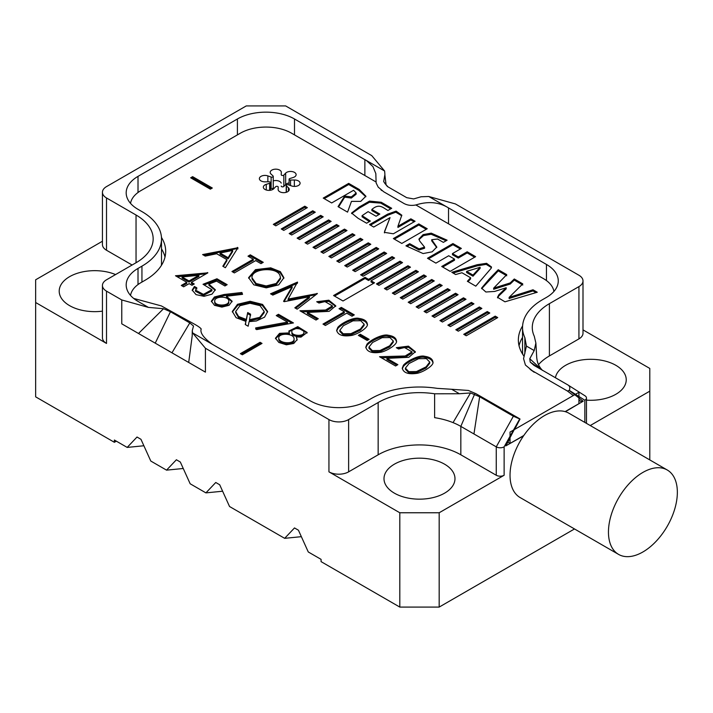 <?xml version="1.0" encoding="UTF-8"?>
<svg xmlns="http://www.w3.org/2000/svg" width="713" height="713" viewBox="0 0 713 713"><rect width="100%" height="100%" fill="white"/><g stroke="black" fill="none" stroke-linecap="round" stroke-linejoin="round"><path stroke-width="1.07" d="M519.037 345.707A72.378 41.791 0 0 1 522.54 337.401A72.378 41.791 0 0 0 520.784 340.662M667.261 470.001A48.716 28.128 120 0 0 642.903 472.416A48.716 28.128 120 0 0 611.077 515.347A48.716 28.128 120 0 0 618.545 554.384A48.716 28.128 120 0 0 667.261 526.256A48.716 28.128 120 0 0 667.261 470.001L568.84 413.184A48.716 28.128 120 0 0 565.409 411.695L583.181 401.205L580.899 401.392L578.929 399.877M578.929 400.251L580.899 401.392M522.727 354.308A68.198 39.375 180 0 1 522.54 351.384L522.54 327.517A68.198 39.375 180 0 1 542.513 299.674L546.452 297.401A40.365 23.306 180 0 0 558.27 280.922A40.365 23.306 180 0 0 546.452 264.443L448.522 207.911L448.522 223.82M201.03 329.522L201.173 328.907C200.139 327.597 197.554 325.823 193.419 323.586L161.352 305.913L133.661 298.417L138.01 301.385A40.365 23.306 180 0 1 126.183 284.906A40.365 23.306 180 0 1 138.01 268.427L138.01 284.558M524.866 353.675L524.866 337.712A68.198 39.375 180 0 1 522.54 327.517M524.866 337.712L526.444 346.081L523.565 358.612L525.428 365.038L532.219 370.698L567.45 391.036L569.197 390.448A29.233 16.871 -60 0 1 569.25 390.359L584.838 400.251A5.57 3.217 180 0 0 586.469 397.979A5.57 3.217 180 0 0 585.016 395.813L567.958 384.984M578.929 286.608A13.921 8.039 0 0 0 583.002 280.922L583.002 333.203A13.921 8.039 180 0 1 578.929 338.889L578.929 286.608L549.402 303.658A58.457 33.752 180 0 0 532.281 327.517A58.457 33.752 180 0 0 534.278 336.251L535.882 343.069L534.197 350.564L529.768 358.737L530.205 362.07L534.01 365.377L567.726 384.842C569.83 386.018 570.338 387.854 569.25 390.359M583.002 280.922A13.921 8.039 0 0 0 578.929 275.245L455.411 203.927L428.763 196.503L448.522 207.911C438.985 202.037 428.085 201.066 415.831 204.979C410.84 205.95 406.472 205.201 402.729 202.75L383.754 191.797L378.202 187.127L376.134 182.956L375.822 173.589L372.952 166.61L366.58 160.666L294.496 118.982L294.496 134.891M565.409 411.695A48.716 28.128 120 0 0 544.482 415.599A48.716 28.128 120 0 0 523.556 435.857A48.716 28.128 120 0 0 520.125 497.558L618.545 554.384M523.556 435.857L505.784 445.892L519.768 418.977A29.233 16.871 120 0 0 519.715 418.959L504.127 446.846A5.57 3.217 180 0 1 496.257 446.846L460.83 426.392A58.457 33.752 0 0 0 453.04 422.622A58.457 33.752 180 0 0 434.618 417.658L434.618 393.79L459.404 393.745L470.527 392.943L453.04 422.622M504.127 446.846L504.127 475.259L439.172 512.763L439.172 607.084L574.5 528.957M649.793 459.921L649.793 391.161L590.248 425.536M504.127 475.259A5.57 3.217 180 0 1 496.257 475.259L460.83 454.805A58.457 33.752 0 0 0 378.148 454.805L348.63 471.846A13.921 8.039 180 0 1 328.943 471.846L328.943 419.574L205.424 348.256L205.424 372.124L171.958 352.81L121.771 323.827L121.771 299.959L106.513 291.154L106.513 343.434L35.65 302.517L35.65 396.847L114.383 442.301L114.383 440.028L127.181 447.416L137.021 437.024L140.96 439.297L137.021 437.024M121.771 299.959L148.42 307.392L163.527 308.72L138.5 333.488M237.411 134.891L237.411 118.982L138.01 176.369A40.365 23.306 180 0 0 126.183 192.849A40.365 23.306 180 0 0 138.01 209.328L141.94 211.601A66.808 38.573 180 0 1 161.512 238.873A66.808 38.573 180 0 1 141.94 266.154L138.01 268.427M237.411 118.982A40.365 23.306 180 0 1 294.496 118.982M132.101 265.013L106.513 250.245A13.921 8.039 180 0 1 102.44 244.559L102.44 192.278A13.921 8.039 0 0 1 106.513 186.601L246.27 105.916L285.637 105.916L371.758 155.63L384.628 171.022L384.913 174.427L383.674 181.619L387.373 186.503L406.722 197.67L413.656 198.927L421.08 196.77L428.763 196.503M102.44 192.278A13.921 8.039 0 0 0 106.513 197.964L106.513 250.245M136.04 215.014A58.457 33.752 180 0 1 153.161 238.873A58.457 33.752 180 0 1 136.04 262.74L136.04 215.014L106.513 197.964M136.04 262.74L106.513 279.79A13.921 8.039 0 0 0 102.44 285.467A13.921 8.039 0 0 0 106.513 291.154M364.869 175.523L364.869 159.605L384.628 171.022M116.353 441.169L114.383 442.301M439.172 607.084L399.806 607.084L399.806 512.763L328.943 471.846M140.96 439.297L150.799 461.053L166.548 470.143L176.387 459.76L180.327 462.033L190.166 483.779L205.914 492.879L215.763 482.487L219.693 484.76L229.541 506.515L284.656 538.333L294.496 527.941L298.435 530.214L308.274 551.969L321.073 559.357L321.073 561.63L399.806 607.084M378.148 454.805L378.148 402.524A58.457 33.752 180 0 1 434.618 393.79M201.013 329.771L201.173 328.907C199.89 332.784 203.606 337.909 212.314 344.281L310.244 400.822A40.365 23.306 180 0 0 367.329 400.822L371.259 398.549A68.198 39.375 180 0 1 437.14 388.353L451.65 389.271L459.404 393.745M163.527 308.72L170.46 311.741L189.801 322.909L193.508 326.028L192.278 330.582L192.555 332.873L205.424 348.256M328.943 419.574A13.921 8.039 0 0 0 348.63 419.574L348.63 471.846M378.148 402.524L348.63 419.574M102.44 241.235L35.65 279.79L35.65 302.517M649.793 391.161L649.793 368.434L583.002 329.878M180.327 462.033L176.387 459.76M219.693 484.76L215.763 482.487M298.435 530.214L294.496 527.941M115.551 274.567A35.49 20.49 0 0 0 78.582 272.901A35.49 20.49 0 0 0 59.206 291.154A35.49 20.49 0 0 0 102.44 311.153M586.469 400.136A35.49 20.49 0 0 0 626.237 379.797A35.49 20.49 0 0 0 615.836 365.306A35.49 20.49 0 0 0 578.822 360.493A35.49 20.49 0 0 0 555.427 377.738M444.582 464.181A35.49 20.49 0 0 0 405.911 459.733A35.49 20.49 0 0 0 383.995 478.664A35.49 20.49 0 0 0 419.485 499.162A35.49 20.49 0 0 0 454.983 478.664A35.49 20.49 0 0 0 444.582 464.181M106.513 343.434A13.921 8.039 180 0 1 102.44 337.748L102.44 285.467M578.929 338.889L549.402 355.93A58.457 33.752 0 0 0 538.467 364.682M399.806 512.763L439.172 512.763M161.37 265.45A66.808 38.573 0 0 0 161.512 262.972L161.512 238.873M510.036 438.272L505.784 445.892M301.358 536.675L284.656 538.333M222.616 491.221L205.914 492.879M183.25 468.494L166.548 470.143M143.883 445.759L127.181 447.416M192.278 330.885L192.189 335.983L188.695 362.462M189.801 322.909L171.958 352.81M170.46 311.741L155.229 343.149M519.715 418.959L513.369 416.223L479.653 396.758L473.949 433.967M519.545 418.691L475.865 393.647L468.388 390.466L451.65 389.271M479.653 396.758L470.527 392.943M474.6 394.173L460.83 426.392L460.83 454.805M530.205 362.07L540.365 369.04M529.768 358.737L542.174 370.092M281.252 228.962L283.774 230.415L315.271 212.233L312.749 210.781L281.252 228.962M297.125 238.124L299.638 239.577L331.135 221.395L328.622 219.934L297.125 238.124M312.989 247.286L315.511 248.739L346.999 230.549L344.486 229.096L312.989 247.286M328.862 256.439L331.376 257.901L362.872 239.711L360.35 238.258L328.862 256.439M344.727 265.601L347.24 267.054L378.737 248.873L376.223 247.42L344.727 265.601M360.591 274.763L363.113 276.216L394.61 258.035L392.088 256.582L360.591 274.763M376.464 283.926L378.977 285.378L410.474 267.197L407.952 265.744L376.464 283.926M392.328 293.088L394.85 294.54L426.338 276.359L423.825 274.906L392.328 293.088M408.192 302.25L410.715 303.702L442.212 285.521L439.689 284.068L408.192 302.25M424.066 311.412L426.579 312.864L458.076 294.683L455.562 293.23L424.066 311.412M439.93 320.574L442.452 322.026L473.949 303.845L471.427 302.392L439.93 320.574M455.803 329.736L458.316 331.189L489.813 313.007L487.291 311.545L455.803 329.736M376.072 216.235L379.824 214.069L371.865 209.47C379.307 202.964 383.068 207.822 387.943 210.469L391.695 208.303L381.25 202.269L369.512 201.102L359.343 206.939L351.58 213.053L358.086 218.294L366.607 223.214L370.359 221.048L362.079 215.656L368.104 211.636L376.072 216.235M437.55 239.015L443.352 242.367L447.113 240.201L431.249 233.142L423.094 234.63L418.95 239.051L419.743 241.11L424.565 247.108L419.057 248.873L409.699 243.668L405.947 245.833L423.112 253.561L432.167 251.823L436.793 247.001L431.721 239.711L437.55 239.015M397.925 226.288L401.802 215.192L396.107 211.11L387.631 214.15L369.512 224.604L373.728 227.046L390.047 217.625L384.36 232.349L393.371 233.784L415.082 221.253L410.866 218.82L397.925 226.288L397.925 227.42L410.866 219.952L410.866 218.82M427.479 258.266L435.91 263.133L448.709 255.744L454.52 259.095L441.721 266.484L450.161 271.359L475.624 256.662L467.184 251.787L458.272 256.938L452.452 253.578L461.364 248.436L452.933 243.57L427.479 258.266M299.932 310.77L325.556 310.03L332.41 305.904L324.932 301.581L318.978 303.043L316.715 301.733L328.845 300.2L335.761 305.806L329.165 311.349L307.356 312.419L318.265 318.72L315.984 320.039L299.932 310.77M337.828 327.356C341.884 322.597 354.165 316.929 358.96 318.408C364.138 319.112 366.937 321.019 367.347 324.139C368.603 327.035 359.209 333.559 351.999 335.377C343.015 336.803 337.9 335.119 336.652 330.333L337.828 327.356L337.828 328.497C341.884 323.729 354.165 318.06 358.96 319.549C363.746 320.173 366.527 321.893 367.302 324.718M366.972 344.183C371.027 339.424 383.309 333.755 388.104 335.235C393.282 335.939 396.08 337.846 396.49 340.966C397.747 343.862 388.353 350.386 381.143 352.204C372.159 353.63 367.043 351.946 365.796 347.151L366.972 344.183L366.972 345.324C371.027 340.556 383.309 334.887 388.104 336.376C392.89 336.999 395.67 338.72 396.446 341.545M379.53 356.723L405.153 355.992L411.998 351.857L404.529 347.534L398.576 348.996L396.312 347.686L408.442 346.153L415.358 351.759L408.763 357.302L386.954 358.372L397.854 364.673L395.572 365.992L379.53 356.723M403.424 365.225C407.471 360.466 419.752 354.798 424.556 356.286C429.734 356.981 432.533 358.889 432.943 362.017C434.199 364.904 424.805 371.428 417.595 373.247C408.602 374.673 403.496 372.988 402.248 368.202L403.424 365.225L403.424 366.366C407.471 361.598 419.752 355.93 424.556 357.418C429.342 358.042 432.123 359.762 432.889 362.587M202.608 254.577L237.964 247.714L225.361 267.714L222.821 266.252L226.886 259.621L216.699 253.739L205.237 256.101L202.608 254.577M226.52 296.234L232.099 301.189L229.069 305.307L221.895 307.098L214.533 305.342L211.369 301.153L214.417 296.973L224.025 294.514L241.885 292.482L242.554 294.335L226.52 296.234L226.52 297.374L232.055 301.759M245.887 321.385L236.092 317.686L232.331 311.438L237.5 304.299L250.138 301.278L262.571 304.424L267.607 311.501L264.576 317.151L256.404 320.957L249.095 321.634L248.16 326.215L245.254 324.54L245.887 321.385L245.459 324.656M289.371 332.891L288.827 331.046L297.784 326.643L307.134 332.454L301.002 337.106L296.305 336.901L297.161 339.54L293.747 343.479L286.35 344.798L278.828 342.454L275.468 338.194L279.558 333.345L289.371 332.891L289.371 334.032L279.924 334.335L275.521 338.746M196.85 287.847L195.505 290.111L203.428 294.353L211.904 289.683L203.036 284.273L216.948 278.774L227.171 284.674L224.925 285.966L216.511 281.109L208.9 284.148L215.299 289.728L211.993 294.148L204.025 296.314L196.022 294.629L192.216 290.075L194.426 286.448L196.85 287.847M287.553 322.107L276.234 315.574L278.462 314.281L293.444 322.936L256.591 329.62L255.646 327.927L287.553 322.107L287.553 323.247L255.646 329.058M242.331 354.798L240.361 353.657L260.049 342.293L262.019 343.425L242.331 354.798M130.524 203.365A36.185 20.891 180 0 1 140.96 190.576L240.361 133.188A36.185 20.891 180 0 1 291.546 133.188L376.009 181.949M415.866 204.961L543.502 278.649A36.185 20.891 180 0 1 553.93 291.439M130.524 295.414A36.185 20.891 180 0 1 140.96 282.633L144.899 280.361A70.988 40.98 0 0 0 165.683 251.377A70.988 40.98 0 0 0 161.468 237.456M565.151 411.615L578.929 403.665L578.929 392.302L510.036 432.069L510.036 443.441L507.968 442.247M522.593 325.948A72.378 41.791 0 0 0 518.36 340.021A72.378 41.791 0 0 0 524.135 356.366M293.203 177.492A5.57 3.217 0 0 0 296.127 174.667A5.57 3.217 0 0 0 291.92 171.548A5.57 3.217 0 0 0 285.655 173.143L283.836 175.086A1.39 0.802 180 0 1 282.277 175.487A1.39 0.802 180 0 1 281.225 174.712A1.39 0.802 180 0 1 281.225 174.685L281.332 172.475A5.57 3.217 0 0 0 281.341 172.377A5.57 3.217 0 0 0 275.771 169.168A5.57 3.217 0 0 0 270.2 172.377A5.57 3.217 0 0 0 271.029 174.07L273.043 175.951A1.39 0.802 180 0 1 273.248 176.369A1.39 0.802 180 0 1 272.535 177.074A1.39 0.802 180 0 1 271.127 177.056L267.865 175.897A5.57 3.217 0 0 0 262.232 175.826A5.57 3.217 0 0 0 259.372 178.633A5.57 3.217 0 0 0 265.102 181.842L268.935 181.779A1.39 0.802 180 0 1 270.37 182.581A1.39 0.802 180 0 1 269.639 183.286L266.261 184.337A5.57 3.217 0 0 0 263.338 187.171A5.57 3.217 0 0 0 267.544 190.282A5.57 3.217 0 0 0 273.81 188.695L275.628 186.744A1.39 0.802 180 0 1 277.188 186.351A1.39 0.802 180 0 1 278.239 187.127A1.39 0.802 180 0 1 278.239 187.154L278.132 189.364A5.57 3.217 0 0 0 278.123 189.453A5.57 3.217 0 0 0 283.694 192.67A5.57 3.217 0 0 0 289.264 189.453A5.57 3.217 0 0 0 288.435 187.769L286.421 185.888A1.39 0.802 180 0 1 286.216 185.46A1.39 0.802 180 0 1 286.929 184.765A1.39 0.802 180 0 1 288.337 184.783L291.599 185.941A5.57 3.217 0 0 0 297.232 186.013A5.57 3.217 0 0 0 300.093 183.205A5.57 3.217 0 0 0 294.362 179.997L290.53 180.059A1.39 0.802 180 0 1 289.095 179.257A1.39 0.802 180 0 1 289.826 178.544L293.203 177.492M186.77 282.286L175.487 275.762L207.857 272.838L191.396 282.339L194.257 283.988L191.993 285.298L189.132 283.64L183.642 286.813L181.28 285.45L186.77 282.286L186.77 283.418L182.261 286.02M367.186 340.475L358.354 335.377L360.306 334.245L369.138 339.343L367.186 340.475M322.989 324.085L344.317 311.768L339.031 308.72L341.331 307.392L354.29 314.879L351.999 316.207L346.723 313.159L325.395 325.476L322.989 324.085M292.134 286.617L272.812 295.111L270.53 293.801L297.508 282.098L288.123 299.059L317.392 293.578L297.161 309.166L294.826 307.82L309.406 296.733L284.166 301.67L283.569 301.323L292.134 286.617L292.134 287.749L284.068 301.608M231.957 271.528L253.284 259.211L247.999 256.163L250.299 254.835L263.257 262.322L260.967 263.65L255.691 260.601L234.363 272.919L231.957 271.528M266.279 287.856L253.801 284.826L248.614 277.66L255.477 269.657L270.699 267.83L280.369 271.671L283.89 277.731L278.712 284.844L266.279 287.856M190.665 177.795L192.626 176.655L212.314 188.018L210.344 189.159L190.665 177.795M418.798 223.891L393.371 238.57L401.802 243.445L427.23 228.757L418.798 223.891L418.798 225.032L394.36 239.14M348.693 183.384L323.239 198.08L331.67 202.947L353.603 190.282L356.161 193.009L351.349 196.913L344.691 196.022L338.051 206.636L347.561 212.126L351.464 201.378L360.716 201.396L365.894 196.209L359.2 189.444L348.693 183.384L348.693 184.515L324.219 198.651M451.801 272.304L455.652 274.532L461.935 272.74L470.598 277.74L467.363 281.287L475.794 286.163L491.186 268.24L491.507 266.992L486.596 263.311L477.211 264.701L451.801 272.304M506.185 287.731L498.913 294.683L497.505 297.303L504.964 301.813L537.263 292.25L532.994 289.781L509.127 297.383L522.772 283.881L514.287 278.988L510.205 282.918L493.663 288.141L506.747 274.63L498.253 269.728L489.163 279.086L481.56 288.15L485.874 292L494.679 291.439L506.185 287.731L506.185 288.863L498.913 295.824L498.913 294.683M463.735 334.317L466.249 335.77L497.745 317.579L495.232 316.126L463.735 334.317M447.862 325.155L450.384 326.607L481.881 308.426L479.359 306.964L447.862 325.155M431.998 315.993L434.52 317.445L466.008 299.264L463.495 297.811L431.998 315.993M416.134 306.831L418.647 308.283L450.144 290.102L447.621 288.649L416.134 306.831M400.26 297.669L402.783 299.121L434.279 280.94L431.757 279.487L400.26 297.669M384.396 288.507L386.909 289.959L418.406 271.778L415.893 270.325L384.396 288.507M371.045 280.797L402.542 262.616L400.02 261.163L368.532 279.344L365.065 277.348L333.568 295.53L343.015 300.984L374.512 282.803L371.045 280.797L371.045 281.938L373.523 283.364M352.659 270.182L355.181 271.635L386.669 253.454L384.155 252.001L352.659 270.182M336.794 261.02L339.308 262.482L370.805 244.292L368.282 242.839L336.794 261.02M320.921 251.858L323.444 253.32L354.94 235.13L352.418 233.677L320.921 251.858M305.057 242.705L307.579 244.158L339.067 225.976L336.554 224.515L305.057 242.705M289.193 233.543L291.706 234.996L323.203 216.814L320.681 215.362L289.193 233.543M273.32 224.381L275.842 225.834L307.339 207.652L304.816 206.2L273.32 224.381M334.557 296.1L365.065 278.48L368.532 280.485L368.532 279.344M365.065 278.48L365.065 277.348M289.095 182.929A5.57 3.217 0 0 0 285.655 184.507L283.836 186.458A1.39 0.802 180 0 1 282.277 186.851A1.39 0.802 180 0 1 281.225 186.075A1.39 0.802 180 0 1 281.225 186.048L281.225 186.075M281.225 183.098A5.57 3.217 0 0 0 273.248 180.879M273.248 176.369L273.248 187.733A1.39 0.802 180 0 1 272.535 188.437A1.39 0.802 180 0 1 271.127 188.419L270.37 188.152M523.814 435.483L510.036 443.441M165.006 257.063A70.988 40.98 0 0 0 161.512 248.89M241.351 354.227L260.049 343.434L260.049 342.293M260.049 343.434L261.029 343.996M277.214 316.144L278.462 315.422L278.462 314.281M278.462 315.422L291.947 323.212M204.791 284.719L216.948 279.906L216.948 278.774M216.948 279.906L226.19 285.245M215.255 290.298L208.9 285.289L208.9 284.148M192.26 290.646L194.426 287.58L194.426 286.448M194.426 287.58L196.85 288.979M195.505 290.111L195.505 291.252L203.428 295.494L211.904 290.815L211.904 289.683M291.884 332.561L291.884 332.918C291.448 337.338 304.513 337.775 303.898 333.461L303.898 332.32C304.282 328.23 291.056 326.795 291.884 331.777C291.448 336.197 304.513 336.643 303.898 332.32L303.898 333.354M297.107 340.092L296.305 336.901M288.89 331.616L297.793 327.775L307.071 333.016M278.756 338.051L278.756 339.192C278.908 344.869 294.736 345.689 294.077 340.03L294.077 338.746C294.023 333.131 278.418 332.659 278.756 338.051C278.908 343.737 294.736 344.548 294.077 338.889L294.077 338.746M250.593 314.21L249.479 319.727L259.755 317.347L264.202 311.501L260.049 305.636L250.022 303.248L239.933 305.725L235.673 311.528L238.588 316.492L246.297 319.451L247.714 312.552L250.593 314.21M264.202 311.501L264.202 312.642L259.755 318.488L249.479 320.868L249.479 319.727M235.673 311.528L235.673 312.668L238.588 317.624L246.297 320.583L246.297 319.451M246.297 320.583L247.714 312.552M232.349 312.009L237.857 305.235L250.129 302.419L262.206 305.351L267.58 312.071M247.714 313.684L250.593 315.342M211.422 301.715L214.791 297.9L224.025 295.654L241.885 293.613L241.885 292.482M241.885 293.613L242.162 294.38M214.729 301.118L214.729 302.259C214.283 307.517 229.256 307.463 228.784 302.25L228.784 301.109C229.274 295.886 214.274 295.859 214.729 301.118C214.283 306.385 229.256 306.332 228.784 301.109M182.091 276.965L189.034 280.975L198.882 275.289L182.091 276.965L182.091 278.097L189.034 282.107L189.034 280.975M189.034 282.107L198.882 276.43L198.882 275.289M177.163 276.733L206.155 273.819M207.376 273.115L207.376 272.553M193.276 284.558L191.396 283.471L191.396 282.339M359.334 335.939L360.306 335.377L360.306 334.245M360.306 335.377L368.158 339.914M323.978 324.656L344.317 312.909L344.317 311.768M340.021 309.29L341.331 308.533L341.331 307.392M341.331 308.533L353.309 315.449M271.653 294.442L297.312 283.319M297.508 282.981L297.508 282.098M315.93 294.701L288.123 300.191L288.123 299.059M317 293.872L317 293.355M295.681 308.319L309.406 297.874L309.406 296.733M232.946 272.099L253.284 260.352L253.284 259.211M248.989 256.733L250.299 255.976L250.299 254.835M250.299 255.976L262.277 262.892M228.124 257.705L232.661 250.441L220.041 253.035L228.124 257.705L228.124 258.837L232.661 251.582L232.661 250.441M228.124 258.837L220.041 254.176L220.041 253.035M204.052 255.414L237.384 248.525L237.384 247.384M237.384 248.525L237.964 248.855M223.338 266.546L226.886 260.753L226.886 259.621M418.584 358.701L409.03 363.523L405.412 368.131L408.79 371.642L416.526 371.526L426.044 366.892L429.743 362.061L426.338 358.594L418.584 358.701M405.412 368.131L405.412 369.263L408.79 372.774L416.526 372.658L426.044 368.033L429.743 363.193L429.743 362.061M402.292 368.764L403.424 366.366M397.364 348.3L408.549 347.311L415.314 352.338M396.874 365.243L386.954 359.512L386.954 358.372M381.428 357.819L405.617 357.07L411.998 352.988L411.998 351.857M382.141 337.659L372.578 342.481L368.96 347.088L372.338 350.6L380.082 350.475L389.601 345.85L393.291 341.019L389.886 337.552L382.141 337.659M368.96 347.088L368.96 348.22L372.338 351.732L380.082 351.616L389.601 346.99L393.291 342.151L393.291 341.019M365.849 347.712L366.972 345.324M352.997 320.832L343.434 325.654L339.816 330.262L343.194 333.773L350.939 333.648L360.457 329.023L364.147 324.192L360.742 320.725L352.997 320.832M339.816 330.262L339.816 331.393L343.194 334.905L350.939 334.789L360.457 330.164L364.147 325.324L364.147 324.192M336.705 330.894L337.828 328.497M317.775 302.339L328.951 301.358L335.716 306.385M317.276 319.29L307.356 313.56L307.356 312.419M301.831 311.866L326.028 311.118L332.41 307.036L332.41 305.904M279.968 275.53C277.09 266.528 251.226 268.373 251.974 277.767L256.11 283.498L266.172 285.949L276.225 283.471L280.494 277.714L279.968 275.53M251.974 278.845L256.11 284.639L266.172 287.089L276.225 284.603L280.494 278.854L280.494 277.714M248.641 278.222L255.86 270.628L270.699 268.97L280.066 272.58L283.863 278.293M401.553 263.186L400.02 262.295L368.532 280.485M191.645 178.357L192.626 177.795L192.626 176.655M192.626 177.795L211.333 188.588M426.249 229.328L418.798 225.032M442.711 267.054L454.52 260.236L454.52 259.095M474.635 257.233L467.184 252.928L467.184 251.787M467.184 252.928L458.272 258.07L458.272 256.938M458.272 258.07L452.452 254.719L452.452 253.578M460.384 248.997L452.933 244.702L452.933 243.57M452.933 244.702L428.46 258.828M356.161 193.009L356.161 194.15L351.349 198.045L344.691 197.162L344.691 196.022M344.691 197.162L338.577 206.939M365.849 196.77L358.808 190.353L348.693 184.515M414.093 221.823L410.866 219.952M401.749 215.789L395.777 212.216L387.712 215.237L370.493 225.174M384.655 231.199L390.047 217.625M384.655 232.331L384.45 232.884M466.605 271.386L480.107 267.277L472.995 275.066L466.605 271.386L466.605 272.518L472.995 276.207L472.995 275.066M472.995 276.207L480.107 268.409L480.107 267.277M468.04 281.68L470.598 278.881L470.598 277.74M491.435 267.58L486.186 264.371L477.149 265.86L453.094 273.052M446.124 240.771L431.205 234.274L423.522 235.575L419.003 239.621M424.565 247.108L424.565 248.249L419.057 250.005L409.699 244.809L409.699 243.668M409.699 244.809L406.936 246.404M436.73 247.571L431.721 240.851L431.721 239.711M506.747 275.771L498.253 270.869L498.253 269.728M498.253 270.869L481.64 288.703M498.913 295.824L497.576 297.865M535.971 292.642L532.994 290.922L532.994 289.781M532.994 290.922L509.127 298.524L509.127 297.383M522.772 285.022L514.287 280.12L514.287 278.988M514.287 280.12L510.205 284.05L510.205 282.918M510.205 284.05L493.663 289.273L493.663 288.141M378.844 214.64L371.865 210.602L371.865 209.47M390.715 208.873L380.733 203.107L369.459 202.26L359.744 207.848L351.652 213.615M369.37 221.618L362.079 216.788L362.079 215.656M496.765 318.15L495.232 317.267L495.232 316.126M495.232 317.267L464.716 334.878M488.833 313.568L487.291 312.686L487.291 311.545M487.291 312.686L456.783 330.297M480.892 308.987L479.359 308.105L479.359 306.964M479.359 308.105L448.851 325.716M472.96 304.406L471.427 303.524L471.427 302.392M471.427 303.524L440.919 321.135M465.028 299.825L463.495 298.943L463.495 297.811M463.495 298.943L432.978 316.563M457.095 295.253L455.562 294.362L455.562 293.23M455.562 294.362L425.046 311.982M449.163 290.672L447.621 289.781L447.621 288.649M447.621 289.781L417.114 307.401M441.222 286.091L439.689 285.2L439.689 284.068M439.689 285.2L409.182 302.82M433.29 281.51L431.757 280.619L431.757 279.487M431.757 280.619L401.25 298.239M425.358 276.929L423.825 276.038L423.825 274.906M423.825 276.038L393.318 293.658M417.426 272.348L415.893 271.457L415.893 270.325M415.893 271.457L385.376 289.077M409.494 267.767L407.952 266.876L407.952 265.744M407.952 266.876L377.444 284.496M400.02 262.295L400.02 261.163M393.621 258.605L392.088 257.723L392.088 256.582M392.088 257.723L361.58 275.334M385.688 254.024L384.155 253.142L384.155 252.001M384.155 253.142L353.648 270.753M377.756 249.443L376.223 248.561L376.223 247.42M376.223 248.561L345.707 266.172M369.824 244.862L368.282 243.98L368.282 242.839M368.282 243.98L337.775 261.591M361.883 240.281L360.35 239.399L360.35 238.258M360.35 239.399L329.843 257.01M353.951 235.7L352.418 234.818L352.418 233.677M352.418 234.818L321.911 252.429M346.019 231.119L344.486 230.237L344.486 229.096M344.486 230.237L313.978 247.848M338.087 226.538L336.554 225.656L336.554 224.515M336.554 225.656L306.037 243.267M330.155 221.957L328.622 221.075L328.622 219.934M328.622 221.075L298.105 238.686M322.214 217.376L320.681 216.494L320.681 215.362M320.681 216.494L290.173 234.105M314.281 212.795L312.749 211.913L312.749 210.781M312.749 211.913L282.241 229.524M306.349 208.214L304.816 207.331L304.816 206.2M304.816 207.331L274.309 224.952M526.444 346.081L534.197 350.564M584.838 422.417L584.838 400.251M569.197 390.448L583.181 401.205M496.257 475.259L496.257 446.846L513.369 416.223M138.01 301.385L148.42 307.392M192.555 332.873L212.314 344.281M549.402 303.658L549.402 355.93M546.452 280.583L546.452 264.443M138.01 176.369L138.01 192.51M141.94 282.063L141.94 266.154M573.305 395.546L567.45 391.036M285.655 173.143L285.655 184.507M283.836 175.086L283.836 186.458M271.127 177.056L271.127 188.419M267.865 175.897L267.865 181.797M269.639 183.286L269.639 190.353M266.261 184.337L266.261 189.997M288.435 187.769L288.435 191.146M286.421 185.888L286.421 192.26M294.362 179.997L294.362 186.423M290.53 180.059L290.53 185.558M224.025 295.654L224.025 294.514M416.526 372.658L416.526 371.526M380.082 351.616L380.082 350.475M350.939 334.789L350.939 333.648M270.699 268.97L270.699 267.83M586.469 423.362L586.469 397.979M514.634 429.413L520.027 419.039M534.251 372.284L530.071 369.325M535.882 343.069L536.746 357.917C537.032 358.701 536.818 364.53 542.459 370.377M381.009 189.925L381.972 190.647M384.797 183.375L388.006 186.868M384.895 175.068L386.107 185.041M270.37 182.581L270.37 190.273M286.216 185.46L286.216 192.323M289.095 179.257L289.095 185.05M294.077 340.03L294.077 338.889"/></g></svg>
